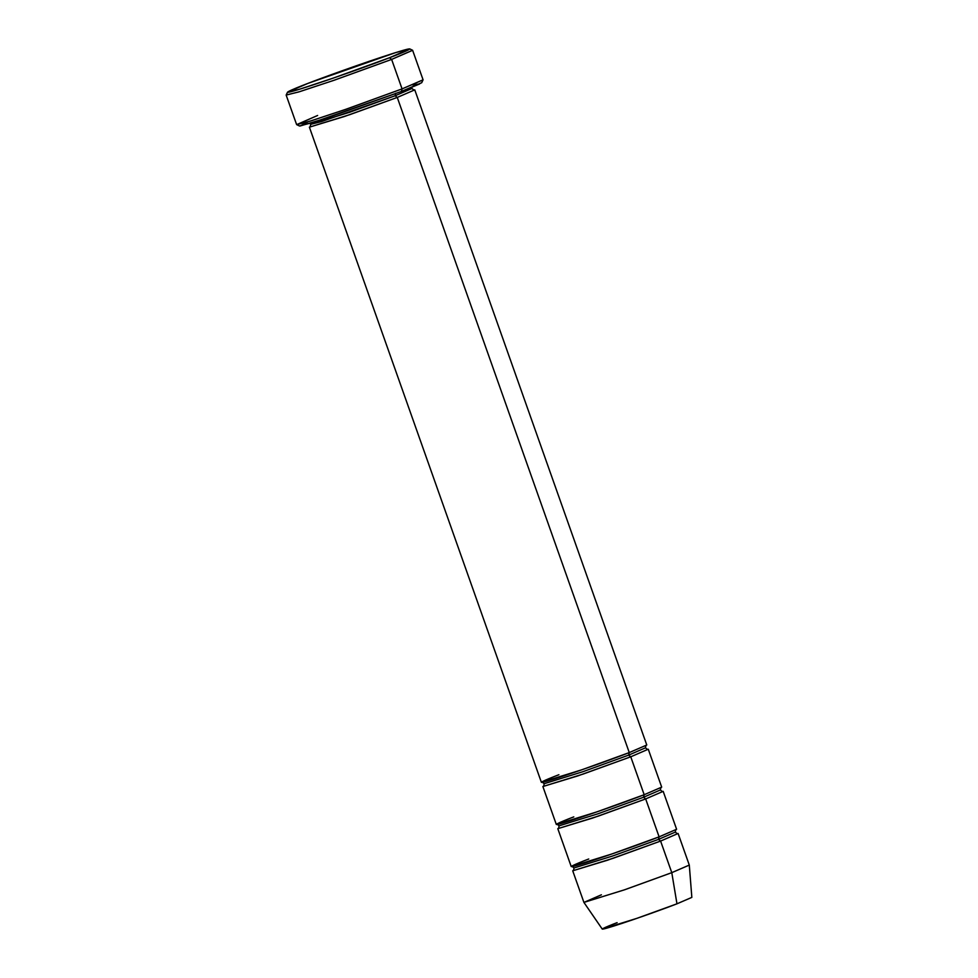 <?xml version="1.0" encoding="UTF-8"?>
<svg xmlns="http://www.w3.org/2000/svg" width="978" height="978" viewBox="0 0 978 978"><rect width="100%" height="100%" fill="white"/><g stroke="black" fill="none" stroke-linecap="round" stroke-linejoin="round"><path stroke-width="1.47" d="M389.476 57.751L333.437 78.044L299.61 89.218L287.544 92.164L307.825 83.436C292.887 89.084 273.559 97.384 303.156 88.118C333.987 78.362 377.801 62.36 389.476 57.751C404.415 52.103 423.743 43.802 394.146 53.069C363.315 62.824 319.5 78.827 307.825 83.436L395.674 52.592L409.721 48.9L389.476 57.751L391.628 59.413L389.476 57.751M287.544 92.164L286.175 95.013L298.669 91.969L333.657 80.404L391.628 59.413L334.659 80.062L299.696 91.651L286.163 95.086L296.615 124.585L310.136 121.138L345.112 109.56L402.068 88.9L346.102 109.218L311.187 120.807L296.664 124.634L317.618 115.477M296.664 124.634L299.512 125.991L313.559 122.299L401.408 91.455L402.068 88.9L391.628 59.413L402.068 88.9L423.071 79.805L412.63 50.306L391.628 59.413L412.569 50.257L409.721 48.9M309.39 127.164L541.384 782.327L581.8 769.796L629.27 752.583L397.264 97.433L349.806 114.646L309.39 127.164L344.244 116.553L397.264 97.433L395.112 95.771L395.772 93.228L395.112 95.771L411.921 88.497L395.112 95.771L397.264 97.433L629.27 752.583C619.208 756.556 581.445 770.358 554.856 778.769C529.342 786.764 546.005 779.6 558.89 774.735M310.185 126.602L310.747 124.316L349.549 112.299L395.112 95.771L321.566 121.565L310.747 124.316L310.087 123.362M643.316 792.253L644.184 794.723L643.524 797.266L597.961 813.794L559.159 825.811L597.961 813.794L643.524 797.266L644.184 794.723L630.761 756.801L628.61 755.138L583.035 771.654L544.245 783.684L583.035 771.654L628.61 755.138L629.27 752.583L628.61 755.138L645.407 747.852L628.61 755.138L630.761 756.801L583.291 774.014L542.876 786.532L577.741 775.921L630.761 756.801L644.184 794.723C634.135 798.696 596.36 812.498 569.783 820.897C544.269 828.892 560.92 821.728 573.805 816.875M628.402 750.126L629.27 752.583L646.776 745.004L414.77 89.854L397.264 97.433M601.409 894.809L583.915 902.413L602.265 929.1L636.8 918.379L676.959 903.819L671.788 872.657L624.551 889.797L583.915 902.413L624.319 889.87L671.788 872.657L660.602 841.068L613.133 858.281L572.717 870.799L607.57 860.188L660.602 841.068L658.451 839.405L659.111 836.85C649.05 840.823 611.274 854.625 584.697 863.036C559.184 871.019 575.846 863.867 588.732 859.002M658.243 834.393L659.111 836.85L658.451 839.405L612.876 855.921L574.086 867.951L612.876 855.921L658.451 839.405L675.248 832.119L658.451 839.405L660.602 841.068L671.788 872.657L676.959 903.819C668.402 907.193 636.299 918.929 613.707 926.068C592.02 932.865 606.177 926.777 617.13 922.645M643.524 797.266L660.333 789.992L643.524 797.266L645.676 798.928L598.218 816.141L557.802 828.672L592.656 818.048L645.676 798.928L659.111 836.85L645.676 798.928L643.524 797.266M542.876 786.532L556.311 824.454L596.727 811.936L644.184 794.723L661.69 787.131L648.267 749.221L630.761 756.801M557.802 828.672L571.225 866.581L611.641 854.063L659.111 836.85L676.605 829.271L663.182 791.349L645.676 798.928M676.593 901.606L676.959 903.819L691.837 897.388L689.294 865.09L671.788 872.657L689.294 865.078L678.096 833.476L660.602 841.068M412.349 84.854L419.611 83.974L401.408 91.455L327.19 117.898L300.087 126.003L308.131 121.761M402.068 88.9L401.408 91.455L421.701 82.727L423.058 79.878L402.068 88.9M411.836 87.335L411.921 88.497L413.792 89.915M543.682 785.957L544.245 783.684L542.362 782.266M645.969 745.578L645.407 747.852L647.289 749.27M583.915 902.401L572.717 870.799M573.511 870.224L574.086 867.951L572.203 866.532M675.81 829.833L675.248 832.119L677.118 833.537M558.597 828.097L559.159 825.811L557.289 824.393M660.896 787.706L660.333 789.992L662.204 791.41"/></g></svg>
